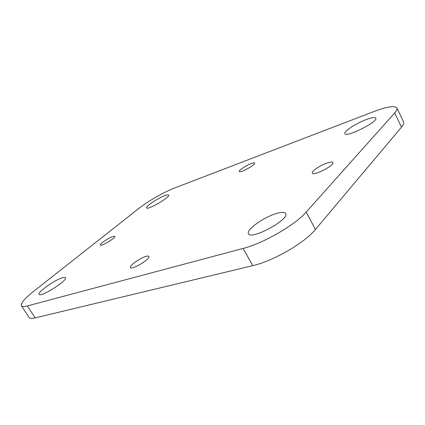 <?xml version="1.0" encoding="UTF-8"?>
<svg xmlns="http://www.w3.org/2000/svg" width="425" height="425" viewBox="0 0 425 425"><rect width="100%" height="100%" fill="white"/><g stroke="black" fill="none" stroke-linecap="round" stroke-linejoin="round"><path stroke-width="0.64" d="M112.763 236.528C108.396 237.926 99.397 244.088 100.369 245.05C100.964 246.851 116.152 237.687 114.793 236.353L112.763 236.528M366.201 119.574C355.991 123.324 343.421 131.575 344.888 133.62C345.817 137.982 378.505 121.677 375.774 118.139C374.914 117.061 371.721 117.539 366.201 119.574M62.518 277.722C54.995 279.735 37.14 292.304 39.105 294.312C40.391 297.792 68.223 280.176 65.466 277.674C65.147 277.217 64.164 277.233 62.518 277.722M251.133 163.604C246.08 165.437 238.468 170.51 239.317 171.493C239.865 173.496 256.02 164.645 254.649 163.088C254.347 162.674 253.173 162.849 251.133 163.604M164.863 195.633C157.935 198.135 145.334 206.545 146.609 207.878C147.332 210.497 170.627 196.966 168.683 195.07C168.353 194.618 167.078 194.809 164.863 195.633M145.94 256.392C140.085 257.959 128.988 265.912 130.443 267.553C131.537 270.459 150.965 258.687 148.877 256.397C148.553 255.924 147.576 255.919 145.94 256.392M327.053 163.03C320.163 165.298 311.132 171.44 312.338 173.076C313.283 176.354 334.895 165.293 332.823 162.562C332.26 161.782 330.337 161.936 327.053 163.03M276.478 213.499C263.845 217.053 245.788 229.962 248.498 233.692C250.771 240.566 290.169 219.231 285.664 213.52C284.633 212.017 281.573 212.011 276.478 213.499M243.1 248.439L27.333 305.936C24.055 306.792 22.095 306.738 21.441 305.782C20.586 303.333 24.671 298.509 33.687 291.316L138.853 208.441C147.81 201.322 164.061 191.999 174.165 188.174L373.851 111.562C387.005 106.617 394.682 105.421 396.886 107.966C397.402 109.071 396.674 110.744 394.687 112.986L306.181 212.064C295.178 224.963 263.208 243.413 243.1 248.439L252.779 265.652L35.174 317.895C31.859 318.67 29.851 318.532 29.134 317.48L21.441 305.782M396.886 107.966L403.553 121.842C404.122 123.053 403.442 124.817 401.513 127.139L315.44 229.473C304.783 242.803 273.031 261.147 252.779 265.652M27.333 305.936L35.174 317.895M306.181 212.064L315.44 229.473M394.687 112.986L401.513 127.139"/></g></svg>
